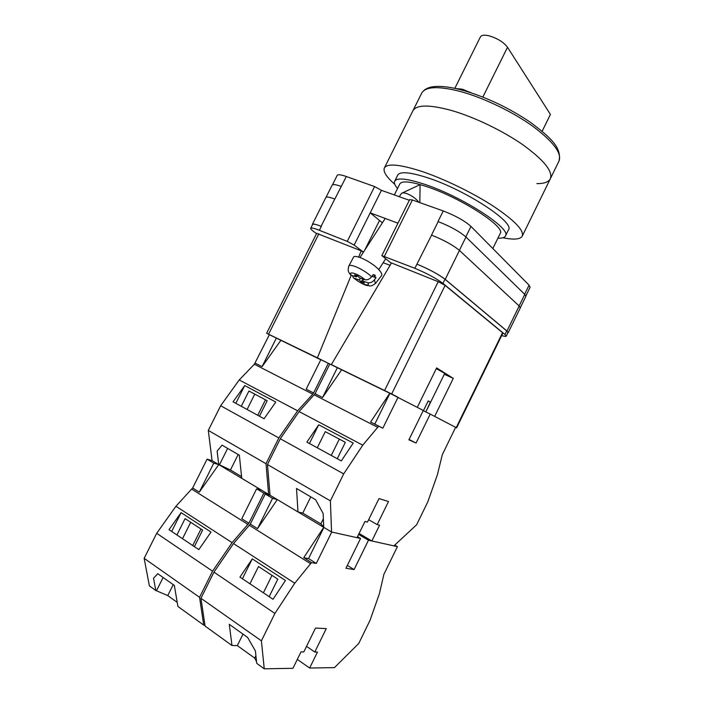<?xml version="1.0" encoding="UTF-8"?>
<svg xmlns="http://www.w3.org/2000/svg" width="704" height="704" viewBox="0 0 704 704"><rect width="100%" height="100%" fill="white"/><g stroke="black" fill="none" stroke-linecap="round" stroke-linejoin="round"><path stroke-width="1.06" d="M501.679 335.544C504.434 336.415 505.947 336.626 506.238 336.178L504.988 334.523L506.739 330.942L444.963 279.242C438.302 274.182 428.956 269.157 416.935 264.141L431.578 235.136C443.678 239.958 452.962 245.062 459.448 250.439L519.182 306.002L520.309 307.877L508.191 332.719L506.968 331.038L519.182 306.002M391.292 263.234L381.85 255.605L414.876 268.312C426.888 273.346 436.234 278.37 442.922 283.378L504.988 334.523M316.536 233.631L313.905 231.704C311.546 229.97 310.473 228.826 310.693 228.263C311.221 227.559 314.116 228.237 319.378 230.296L347.257 241.393L354.138 245.071L363.449 252.146M354.138 245.071L370.207 212.837L397.954 223.194M409.332 200.279L381.427 190.335L370.207 212.837L382.386 222.825M437.994 221.558L443.247 210.945C455.391 215.618 464.631 220.774 470.976 226.415L529.065 285.182L530.112 287.223L525.879 295.909M332.508 184.756L337.225 175.349C337.938 174.275 340.965 174.662 346.315 176.51L374.616 186.569L381.427 190.335M381.85 255.605L409.649 199.637L412.377 199.98L443.247 210.945M312.426 224.805L312.4 224.338C312.946 223.608 315.85 224.259 321.112 226.301L321.332 226.389C316.07 224.347 313.166 223.687 312.62 224.426L310.693 228.263M506.238 336.178L507.971 332.622L506.739 330.942M417.19 264.246C429.211 269.254 438.557 274.287 445.21 279.347L506.968 331.038M334.84 199.047L346.315 176.51M326.04 197.287L332.165 185.082C332.842 184.078 335.843 184.518 341.176 186.41L341.334 186.463M459.386 250.386L465.969 237.028C459.562 231.502 450.296 226.362 438.178 221.619L431.508 235.101M465.969 237.028L524.77 294.378L525.853 296.349L520.353 307.63M321.112 226.301L334.778 199.021C329.472 197.085 326.498 196.574 325.864 197.498L312.4 224.338M418.792 202.259L418.334 201.634C415.369 198.132 411.523 195.457 406.806 193.609C404.237 192.738 402.468 192.65 401.509 193.354L399.265 196.689M375.39 283.554L374.422 279.822L376.015 277.64L373.217 274.578L371.615 276.769C364.267 269.658 349.747 262.988 348.77 266.2L353.399 257.391C354.543 253.493 372.53 262.31 379.218 270.125C381.418 272.615 382.219 274.41 381.621 275.493L381.471 275.686M360.448 278.212L359.33 279.954L353.61 278.018L352.185 275.528M374.422 279.822C372.346 282.286 370.119 283.246 367.752 282.709L362.472 280.984L364.338 282.973L361.196 281.943L359.33 279.954M349.492 273.434L351.287 275.238L356.497 276.927L354.605 274.912L357.746 275.933L359.638 277.957L364.927 279.673C367.303 280.21 369.53 279.242 371.615 276.769M375.346 275.405L373.208 274.586M363.044 279.066L361.196 281.943M363.59 279.242L362.472 280.984M376.015 277.64L371.932 276.338M357.245 275.766L356.497 276.927M310.781 496.883L302.773 513.11L320.839 523.882L323.717 526.803M302.773 513.11L297.994 511.949L270.028 495.238L267.458 464.543L330.396 500.852L343.693 473.88L362.754 445.192L378.673 426.149L370.594 422.03L389.778 393.254L423.306 410.458L408.901 439.842L416.064 443.036L430.241 414.084L455.638 427.337L442.332 454.599L437.36 474.883L427.803 501.846L416.627 524.762L393.888 545.882L371.853 540.971L359.084 533.465M371.853 540.971L379.57 525.21L377.194 524.603L388.502 501.512L378.99 498.582L367.462 522.104L364.971 521.462L357.025 537.671L331.558 531.995L330.396 500.852M242.977 634.128L237.31 645.603L231.977 645.498L205.084 626.085L200.948 598.286L213.963 572.123L233.508 543.567L250.298 524.102L265.25 493.997L272.545 498.362L277.288 499.567L331.558 531.995M347.336 565.426L354.086 569.571L345.954 568.251L360.554 538.454L331.742 532.039L316.307 563.42L311.485 562.637L303.776 557.603L323.734 527.322L323.145 513.48L315.612 499.734L296.525 488.47L297.994 511.949M337.26 458.726L345.347 442.341L325.266 431.649L317.266 447.806M318.71 424.794L353.214 443.08L341.299 460.926L306.874 442.121L318.71 424.794L309.426 443.52M378.673 426.149L382.835 428.199L398.05 397.267M423.21 410.661L430.241 414.084M267.458 464.543L280.28 438.75L299.103 411.576L315.058 393.694L329.806 364.012L389.778 393.254M341.59 369.864L322.564 397.522L337.374 367.682M315.058 393.694L322.564 397.522M314.248 394.874L377.846 427.398M280.28 438.75L343.693 473.88M299.103 411.576L362.754 445.192M409.077 439.481L416.064 443.036M373.586 423.553L374.792 424.098L389.946 393.342M382.835 428.199L374.792 424.098M368.641 519.684L377.194 524.603M339.319 439.129L331.258 455.444M323.365 518.751L320.839 523.882M451.836 110.572C429.502 104.474 416.513 104.562 412.87 110.836C416.513 104.562 429.502 104.474 451.836 110.572C474.61 117.181 503.334 131.058 523.477 145.209C544.086 160.301 553.036 171.486 550.326 178.772C553.036 171.486 544.086 160.301 523.477 145.209C503.334 131.058 474.61 117.181 451.836 110.572M394.786 184.307C386.426 176.977 382.95 171.53 384.358 167.974C387.262 163.187 399.687 164.314 421.634 171.345C444.057 178.842 472.859 192.834 493.451 206.254C514.58 220.475 524.181 230.428 522.245 236.13C520.282 239.404 513.841 239.95 502.938 237.758M397.522 188.531C394.838 185.354 393.888 182.917 394.68 181.21L397.734 175.076C400.154 171.213 410.265 172.154 428.076 177.927C465.925 190.203 515.126 222.614 508.482 229.821L505.463 235.963C504.592 237.626 502.075 238.357 497.922 238.154M394.68 181.21C397.03 177.47 407.097 178.526 424.873 184.378C462.651 196.821 511.984 229.029 505.463 235.963M394.337 194.938L399.828 183.911C401.993 180.514 411.154 181.491 427.319 186.833C461.472 198.114 506.026 227.181 500.192 233.517L492.826 248.521M463.179 90.385C486.869 97.354 509.45 108.117 530.904 122.663C549.578 136.849 561.968 147.259 559.038 160.961L550.326 178.772C548.566 182.063 544.078 183.682 536.879 183.621M542.133 131.278L550.414 114.418L507.522 47.265C503.501 42.055 497.288 38.227 488.875 35.772C484.29 34.76 481.474 35.121 480.427 36.872L454.837 88.334M471.249 92.84L462.334 89.197L455.849 88.554M428.164 401.034L430.382 402.09L425.858 411.893L444.734 373.384L436.295 368.606M430.382 402.09L428.226 400.91L423.465 410.626M425.858 411.893L424.846 411.453M329.78 364.047L320.848 359.665L306.178 389.162L313.597 392.946L312.778 394.126L254.346 364.25L269.394 334.699L266.64 333.256L317.381 357.834L351.234 275.22M455.594 427.416L456.614 427.882L456.201 427.654L502.55 332.684L502.867 333.106L456.614 427.882M455.629 427.354L456.201 427.654M391.67 393.967L331.338 364.61L391.468 262.953L438.214 281.679L445.13 285.402L391.67 393.967L397.355 396.933M331.338 364.61L330.07 364.135M329.806 364.012L328.398 363.326M327.422 362.85L317.381 357.834M266.64 333.256L316.686 233.341L361.231 250.835L358.679 257.057M445.13 285.402L502.55 332.684M434.667 416.39L453.279 378.365L436.647 367.902L417.305 407.326M390.086 265.276L383.152 262.733M363.334 252.322L361.231 250.835M444.294 374.264L453.279 378.365M425.647 411.761L423.245 410.59M312.778 394.126L297.642 410.802L278.828 437.95L266.015 463.707L268.611 494.384L269.984 494.745L263.824 493.143L256.626 488.831L261.439 490.098L212.071 460.61L207.073 459.166L213.77 463.179L219.446 464.798L230.454 469.982L241.569 476.617M268.611 494.384L241.745 478.342L239.342 455.198L222.068 445.148L217.131 451.114L218.75 464.605L199.285 492.149L213.77 463.179M266.015 463.707L208.296 430.408L212.071 460.61M254.346 364.25L239.219 379.958L220.669 405.733L208.296 430.408M269.394 334.699L320.795 359.77M297.642 410.802L239.219 379.958M278.828 437.95L220.669 405.733M275.81 402.054L244.71 385.572L233.068 401.817L264.07 418.748L275.81 402.054M255.156 363.132L262.064 366.652L280.843 340.393M313.597 392.946L328.328 363.29M262.064 366.652L276.355 338.078M259.442 416.222L267.177 400.734L248.926 391.019L241.278 406.305M235.822 403.322L244.71 385.572M254.769 394.126L247.095 409.482M227.647 448.395L219.446 464.798M265.47 399.828L257.752 415.298M238.172 454.52L230.454 469.982M237.31 645.603L254.698 658.108L256.546 661.654M354.086 569.571L368.465 540.214L397.399 546.665L383.918 574.279L379.386 593.745L370.058 620.268L358.741 643.474L334.453 667.612L309.646 668.034L297.308 659.41M309.646 668.034L317.469 652.054L314.785 652.027L326.251 628.619L315.506 628.065L303.811 651.913L301.004 651.886L292.943 668.316L264.246 668.8L261.404 640.834L274.903 613.448L294.747 583.238L311.564 562.478M231.977 645.498L229.266 624.316L247.623 637.446L255.385 650.927L256.731 663.37L264.246 668.8M200.948 598.286L261.404 640.834M269.166 596.666L277.816 579.154L258.491 566.535L249.946 583.801M252.261 558.888L285.454 580.474L273.055 599.262L239.95 577.113L252.261 558.888L242.414 578.758M357.518 536.659L360.554 538.454M358.609 534.424L368.465 540.214M397.399 546.665L394.724 545.107M265.25 493.997L270.028 495.238M277.288 499.567L257.523 528.634L272.545 498.362M250.298 524.102L257.523 528.634M249.454 525.342L310.71 563.79M213.963 572.123L274.903 613.448M233.508 543.567L294.747 583.238M304.146 557.832L308.554 558.58L323.902 527.419M316.307 563.42L308.554 558.58M306.53 646.369L314.785 652.027M272.008 575.362L263.393 592.803M255.895 655.662L254.698 658.108M256.626 488.831L241.754 518.751L248.89 523.222L232.1 542.652L212.555 571.173L199.558 597.309L203.72 625.099L204.943 625.161M203.72 625.099L177.91 606.461L174.346 585.429L157.758 573.69L153.534 578.222L155.804 590.506L149.389 585.878L144.153 558.325L199.558 597.309M177.214 602.369L167.763 595.575L155.804 590.506M207.073 459.166L192.641 487.986L175.93 506.255L156.702 533.306L144.153 558.325M232.1 542.652L175.93 506.255M212.555 571.173L156.702 533.306M210.998 532.066L181.095 512.626L169.03 529.681L198.818 549.604L210.998 532.066M192.641 487.986L199.285 492.149M248.037 524.462L191.805 489.166M248.89 523.222L263.824 493.143M194.366 546.63L202.629 530.077L185.082 518.628L176.915 534.952M171.679 531.45L181.095 512.626M190.705 522.298L182.503 538.692M163.117 577.482L156.57 590.577M200.992 529.012L192.738 545.538M173.228 584.637L167.763 595.575M465.819 236.887L470.976 226.415M384.463 256.203L412.377 199.98M414.876 268.312L416.935 264.141M347.257 241.393L374.616 186.569M319.378 230.296L321.332 226.389M524.638 294.254L529.065 285.182M519.121 305.95L524.77 294.378M445.21 279.347L459.448 250.439M442.922 283.378L444.963 279.242M379.438 220.625L364.751 250.131M367.752 282.709C371.043 287.443 360.536 283.941 354.13 278.247M351.287 275.238C347.776 270.415 358.371 273.812 364.927 279.673M559.038 160.961C561.994 153.182 553.247 141.618 532.796 126.271C512.794 111.883 484.088 98.041 461.208 91.705C438.759 85.897 425.594 86.363 421.722 93.095C426.527 85.219 440.211 84.278 462.766 90.27M507.522 47.265L482.847 97.055M318.824 233.851L268.585 334.171M384.604 390.447L438.214 281.679M419.839 202.629L420.077 184.642L402.292 192.984M385.22 218.442L359.999 257.479M353.61 278.018C359.858 282.682 364.549 285.208 367.664 285.613C370.04 285.375 369.811 287.558 375.54 283.36L381.621 275.493M385.642 258.834L378.752 269.614M348.77 266.2C347.318 272.254 348.823 271.735 350.469 274.815M421.722 93.095L384.358 167.974M550.326 178.772L522.245 236.13"/></g></svg>
